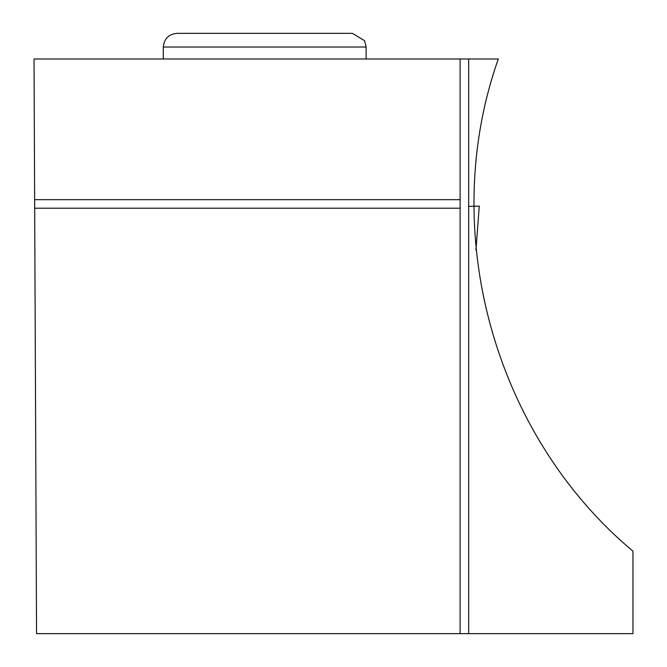 <?xml version="1.0" encoding="UTF-8"?>
<svg xmlns="http://www.w3.org/2000/svg" width="667" height="667" viewBox="0 0 667 667"><rect width="100%" height="100%" fill="white"/><g stroke="black" fill="none" stroke-linecap="round" stroke-linejoin="round"><path stroke-width="1" d="M468.659 206.37L479.273 206.086L475.946 250.217M473.795 206.228L479.214 206.086L473.795 206.295M460.113 208.221L460.113 199.675L34.642 199.675L34.034 59.004L498.299 59.004C437.627 230.607 493.38 434.359 632.966 551.167L632.966 633.65L460.113 633.65L460.113 208.221L34.684 208.221L36.543 633.65L460.113 633.65M34.642 199.675L34.684 208.221M460.113 59.004L460.113 199.675M468.659 633.65L468.659 59.004M366.133 47.032L364.591 40.729L352.451 33.35L176.98 33.35C168.668 34.159 164.107 38.719 163.298 47.032L366.133 47.032L366.133 59.004M479.273 206.086L475.946 250.258M163.298 47.032L163.298 59.004"/></g></svg>
